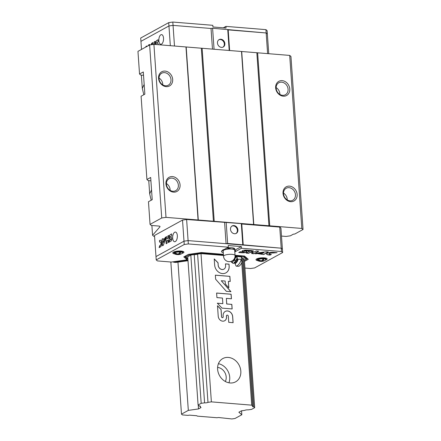 <?xml version="1.0" encoding="UTF-8"?>
<svg xmlns="http://www.w3.org/2000/svg" width="441" height="441" viewBox="0 0 441 441"><rect width="100%" height="100%" fill="white"/><g stroke="black" fill="none" stroke-linecap="round" stroke-linejoin="round"><path stroke-width="0.66" d="M187.943 415.372L182.392 414.915L181.483 414.143L188.324 410.384L198.511 408.934L201.046 407.539L200.06 406.701A2.464 0.656 -4 0 0 200.385 406.343A2.464 0.656 -4 0 0 199.073 405.858L198.086 405.02L201.184 403.317L204.58 402.837A2.464 0.656 -4 0 0 207.976 402.352L211.371 401.867L251.723 405.158L252.71 406.001A2.464 0.656 -4 0 0 252.384 406.359A2.464 0.656 -4 0 0 253.696 406.839L254.683 407.682L251.585 409.38L248.189 409.865A2.464 0.656 -4 0 0 244.794 410.351L241.398 410.83L238.862 412.225L241.822 414.744L234.981 418.503L231.85 418.95L218.527 417.511L216.961 417.737L197.281 416.133L196.824 415.742L189.509 415.146L187.943 415.372M242.39 258.415A2.464 0.656 176 0 0 243.327 258.586L244.314 259.429L254.683 407.682M243.327 258.586L253.696 406.839M241.547 410.808L241.822 414.744M170.843 262.015L181.483 414.143M177.96 262.13L188.324 410.384M198.246 405.158L198.511 408.934M200.01 406.034L200.06 406.701M204.58 402.837L194.211 254.584L190.815 255.063L187.723 256.767L198.086 405.02M190.815 255.063L201.184 403.317M194.211 254.584A2.464 0.656 176 0 0 197.607 254.099L207.976 402.352M223.477 255.449L201.002 253.614L211.371 401.867M217.611 369.249A13.28 11.102 -118.8 0 1 222.821 358.561A13.28 11.102 -118.8 0 1 238.945 364.85A13.28 11.102 -118.8 0 1 235.61 381.834A13.28 11.102 -118.8 0 1 217.611 369.249M252.71 406.001L242.341 257.748L241.359 256.905L241.646 261.055M241.756 262.632L251.723 405.158M228.747 322.327L233.113 322.685L232.683 316.588A5.463 4.564 61.2 0 0 225.279 311.412A5.463 4.564 61.2 0 0 223.135 315.811L223.207 316.825A0.932 0.777 61.2 0 1 221.58 316.693L221.079 309.51L217.496 305.734L218.24 316.423A4.752 3.975 61.2 0 0 224.667 320.761A4.752 3.975 61.2 0 0 226.542 317.101L226.47 316.081A1.058 0.882 61.2 0 1 228.322 316.236L228.747 322.327M221.999 308.121L232.148 308.948L231.828 304.378L226.751 303.965L226.36 298.381L231.442 298.794L231.123 294.224L216.608 293.039L216.928 297.609L222.462 298.061L222.854 303.645L217.314 303.193L221.999 308.121M215.638 279.219L226.321 291.308L230.941 291.683L221.25 280.73L225.147 281.044L225.351 283.965L228.84 287.907L228.377 281.308L230.23 281.457L229.871 276.347L215.357 275.162L215.638 279.219M214.221 258.911L214.646 265.002A8.302 6.94 61.2 0 0 225.902 272.874A8.302 6.94 61.2 0 0 229.16 266.188L229.017 264.159L225.45 263.867L225.594 265.895A4.228 3.534 61.2 0 1 223.923 269.142A4.228 3.534 61.2 0 1 218.207 265.295L218.03 262.759L214.221 258.911M218.207 265.295L217.975 262.792L214.227 259.005M218.152 265.328A4.228 3.534 61.2 0 0 223.868 269.175A4.228 3.534 61.2 0 0 223.896 269.159M225.875 272.885A8.302 6.94 61.2 0 0 229.105 266.221L228.962 264.192L225.45 263.905M230.169 281.452L229.816 276.375L215.357 275.201M228.774 287.835L228.377 281.308M230.852 291.677L221.25 280.73M222.854 303.645L217.352 303.232M231.382 298.789L231.067 294.257L216.608 293.078M232.093 308.943L231.773 304.406L226.696 303.992L226.36 298.381M226.861 315.249A1.058 0.882 61.2 0 0 226.415 316.114L226.47 316.081M224.64 320.772A4.752 3.975 61.2 0 0 226.487 317.129L226.415 316.114M222.81 317.592A0.932 0.777 61.2 0 1 221.525 316.726L221.024 309.543L217.501 305.828M233.052 322.68L232.627 316.621A5.463 4.564 61.2 0 0 225.252 311.429M218.416 363.693A13.28 11.102 -118.8 0 1 228.918 382.805M217.6 367.425A9.239 7.723 -118.8 0 1 224.882 372.579A9.239 7.723 -118.8 0 1 225.329 381.493M143.529 75.306L140.778 75.08L139.538 74.022L137.956 51.371L149.631 44.954L153.909 44.343L289.704 55.417L290.944 56.476L303.044 229.491L294.847 234L293.282 234.221L290.36 235.825L286.082 236.437L281.49 236.062M151.891 225.494L152.575 235.274L159.951 226.801A2.889 0.766 -4 0 0 160.033 226.597A2.889 0.766 -4 0 0 158.54 226.035L151.296 225.445L150.056 224.386L161.731 217.97L166.003 217.363L301.804 228.438L303.044 229.491M148.755 180.628L149.681 193.891L151.544 189.889M139.538 74.022L143.297 71.96L144.852 94.17L141.092 96.232L146.919 179.52L148.159 180.578L150.91 180.804M146.919 179.52L150.673 177.458L152.228 199.668L148.468 201.73L150.056 224.386M154.576 236.398L153.815 236.332L152.575 235.274M151.202 200.231L149.681 193.891M143.821 94.732L142.305 88.393L144.168 84.391M141.374 75.13L142.305 88.393M149.631 44.954L161.731 217.97M153.909 44.343L166.003 217.363M158.556 78.289A8.081 6.758 -118.8 0 1 168.683 72.423A8.081 6.758 -118.8 0 1 169.625 85.885A8.081 6.758 -118.8 0 1 158.556 78.289M165.932 183.792A8.081 6.758 -118.8 0 1 176.064 177.921A8.081 6.758 -118.8 0 1 177.006 191.388A8.081 6.758 -118.8 0 1 165.932 183.792M185.975 46.961L198.07 219.976M186.201 47.154L198.301 220.169M201.339 48.389L213.438 221.404M202.121 48.278L214.221 221.294M241.492 51.487L253.586 224.502M241.718 51.68L253.812 224.695M256.855 52.914L268.955 225.93M257.638 52.804L269.738 225.82M283.023 193.334A8.081 6.758 -118.8 0 1 293.149 187.469A8.081 6.758 -118.8 0 1 294.092 200.931A8.081 6.758 -118.8 0 1 283.023 193.334M275.647 87.836A8.081 6.758 -118.8 0 1 285.774 81.971A8.081 6.758 -118.8 0 1 286.716 95.432A8.081 6.758 -118.8 0 1 275.647 87.836M289.704 55.417L301.804 228.438M276.138 88.255A6.83 5.711 -118.8 0 1 278.822 82.759A6.83 5.711 -118.8 0 1 287.119 85.995A6.83 5.711 -118.8 0 1 285.399 94.732A6.83 5.711 -118.8 0 1 276.138 88.255M276.121 87.599A6.83 5.711 -118.8 0 1 279.864 94.413M283.513 193.759A6.83 5.711 -118.8 0 1 286.198 188.257A6.83 5.711 -118.8 0 1 294.494 191.493A6.83 5.711 -118.8 0 1 292.774 200.231A6.83 5.711 -118.8 0 1 283.513 193.759M283.497 193.097A6.83 5.711 -118.8 0 1 287.24 199.911M159.047 78.713A6.83 5.711 -118.8 0 1 161.731 73.212A6.83 5.711 -118.8 0 1 170.028 76.447A6.83 5.711 -118.8 0 1 168.313 85.185A6.83 5.711 -118.8 0 1 159.047 78.713M159.036 78.051A6.83 5.711 -118.8 0 1 162.773 84.865M166.428 184.211A6.83 5.711 -118.8 0 1 169.107 178.71A6.83 5.711 -118.8 0 1 177.403 181.946A6.83 5.711 -118.8 0 1 175.689 190.683A6.83 5.711 -118.8 0 1 166.428 184.211M166.411 183.55A6.83 5.711 -118.8 0 1 170.154 190.363M223.311 27.822L225.935 26.383L226.051 28.048L212.931 26.978L212.816 25.313L172.817 22.05L168.716 22.634L140.707 38.025L140.938 41.355L168.947 25.964L173.048 25.38L211.03 28.478L212.595 28.257L266.171 32.976L267.362 33.99L268.74 53.708M229.634 50.522L228.19 29.878L266.171 32.976L267.61 53.615M168.716 22.634L168.947 25.964L140.938 41.355L141.5 49.42M160.871 34.784A4.851 2.326 94.7 0 1 161.593 34.613A4.851 2.326 94.7 0 1 163.517 39.635A4.851 2.326 94.7 0 1 160.805 44.282A4.851 2.326 94.7 0 1 158.843 39.999A4.851 2.326 94.7 0 1 160.871 34.784M172.817 22.05L173.048 25.38L168.947 25.964L170.325 45.682M153.231 44.442L153.093 42.485L152.145 43.003L152.255 44.58M155.419 44.469L155.199 41.327L154.251 41.845L154.411 44.166L154.063 44.359M147.277 46.25A3.445 1.654 -85.3 0 0 146.836 46.079A3.445 1.654 -85.3 0 0 146.324 46.2L145.905 46.432L145.943 46.983M149.532 45.01L149.493 44.458L148.435 45.043L148.474 45.594M150.844 44.784L150.392 44.844M151.71 44.657L151.616 43.295L151.109 44.745M156.968 43.301L156.924 42.446L158.187 41.752L158.049 39.762L156.787 40.456A2.266 1.091 -85.3 0 0 155.877 42.292A2.266 1.091 -85.3 0 0 156.224 44.535M156.919 43.306L157.194 43.174A1.973 0.948 -85.3 0 1 157.454 43.124A1.973 0.948 -85.3 0 1 158.247 44.701M212.474 49.122L211.03 28.478L173.048 25.38L174.493 46.024M212.595 28.257L214.061 49.249M217.463 43.009A4.245 3.55 -118.8 0 1 219.133 39.591A4.245 3.55 -118.8 0 1 224.282 41.603A4.245 3.55 -118.8 0 1 223.218 47.027A4.245 3.55 -118.8 0 1 217.463 43.009M227.732 29.492L229.204 50.483M218.863 39.756A4.245 3.55 -118.8 0 1 223.73 41.906A4.245 3.55 -118.8 0 1 222.931 47.165M157.503 43.13A1.973 0.948 -85.3 0 0 157.294 43.185L157.084 43.301M158.054 39.822L156.886 40.462A2.266 1.091 -85.3 0 0 155.982 42.297A2.266 1.091 -85.3 0 0 156.323 44.541M149.499 44.519L148.435 45.043M150.894 44.629L150.546 44.822M151.632 43.543L151.219 44.728M146.886 46.084A3.445 1.654 -85.3 0 0 146.423 46.211L145.905 46.432M155.204 41.388L154.35 41.856L154.515 44.177L154.168 44.365M153.093 42.545L152.244 43.014L152.354 44.569M148.534 45.054L148.567 45.539M146.004 46.443L146.037 46.928M225.935 26.383L265.934 29.641L267.125 30.661L267.362 33.99L266.171 32.976L265.934 29.641M244.92 268.056L250.532 268.514L254.633 267.93L282.642 252.539L282.411 249.209L281.22 248.189L227.644 243.471L226.079 243.697L188.098 240.599L183.996 241.183L155.987 256.574L154.51 235.472L182.519 220.081L186.62 219.497L241.31 223.609L241.762 223.995L279.743 227.093L280.934 228.107L282.411 249.209L281.22 248.189L279.743 227.093M282.642 252.539L281.452 251.524L281.22 248.189L188.098 240.599L183.996 241.183L182.519 220.081M234.689 250.185A7.503 1.99 176 0 0 235.395 249.86L241.337 246.596L228.212 245.527L228.328 247.192L188.329 243.928L186.62 219.497M175.331 241.563A4.851 2.326 -85.3 0 0 177.359 236.343A4.851 2.326 -85.3 0 0 175.397 232.065A4.851 2.326 -85.3 0 0 172.685 236.707A4.851 2.326 -85.3 0 0 174.608 241.729A4.851 2.326 -85.3 0 0 175.331 241.563M166.83 238.923L166.665 236.602L165.717 237.12L166.18 243.752L167.128 243.228L166.952 240.703L168.109 240.064L168.286 242.594L169.096 240.08L168.771 235.444L167.823 235.963L167.988 238.283L166.83 238.923L167.988 238.283M159.901 240.317L159.477 240.549L159.592 242.181L160.011 241.949A1.753 0.843 -85.3 0 1 160.243 241.905A1.753 0.843 -85.3 0 1 160.948 243.421A1.753 0.843 -85.3 0 1 160.248 245.323L159.725 245.609L159.096 247.644L160.364 246.949A3.445 1.654 -85.3 0 0 161.803 243.239A3.445 1.654 -85.3 0 0 160.408 240.196A3.445 1.654 -85.3 0 0 159.901 240.317L159.477 240.549M163.065 238.575L162.007 239.16L162.47 245.791L163.313 245.328L165.336 239.524L165.188 237.412L163.352 242.677L163.231 240.896L163.837 240.565L164.499 238.669L163.126 239.424L163.065 238.575M171.764 235.869L171.621 233.879L170.358 234.573A2.266 1.091 -85.3 0 0 169.41 237.01A2.266 1.091 -85.3 0 0 170.325 239.011A2.266 1.091 -85.3 0 0 170.661 238.934L170.932 238.807L170.926 239.562L169.438 240.378L168.815 242.302L171.031 241.084A1.973 0.948 -85.3 0 0 171.825 238.95A1.973 0.948 -85.3 0 0 171.025 237.241A1.973 0.948 -85.3 0 0 170.766 237.291L170.491 237.423L170.496 236.563L171.764 235.869M243.239 245.097L241.762 223.995M242.782 244.705L241.31 223.609M237.914 229.954A4.245 3.55 -118.8 0 1 236.249 233.372A4.245 3.55 -118.8 0 1 231.095 231.36A4.245 3.55 -118.8 0 1 232.159 225.935A4.245 3.55 -118.8 0 1 237.914 229.954M227.644 243.471L226.167 222.374M226.079 243.697L224.601 222.595M231.889 226.101A4.245 3.55 -118.8 0 1 237.357 230.263A4.245 3.55 -118.8 0 1 235.963 233.51M171.075 237.247A1.973 0.948 -85.3 0 0 170.871 237.302L170.656 237.418M170.981 238.824L171.025 239.568L169.537 240.389L168.942 242.236M171.626 233.939L170.458 234.579A2.266 1.091 -85.3 0 0 169.509 236.966A2.266 1.091 -85.3 0 0 170.375 239.016M163.071 238.642L162.007 239.16M164.471 238.746L163.126 239.424M165.204 237.66L163.352 242.677M160.463 240.207A3.445 1.654 -85.3 0 0 160 240.328M160.248 245.323L159.223 247.577M160.348 245.328A1.753 0.843 -85.3 0 0 161.053 243.426A1.753 0.843 -85.3 0 0 160.342 241.911A1.753 0.843 -85.3 0 0 160.292 241.911M168.776 235.505L167.927 235.974L168.087 238.294M168.109 240.064L168.368 242.341M166.67 236.663L165.816 237.131L166.279 243.697M162.106 239.171L162.569 245.736M159.576 240.56L159.686 242.126M173.578 261.739L173.616 262.241L186.901 260.35L187.932 259.782M173.616 262.241L175.887 262.423L187.993 260.703M201.002 253.614L197.607 254.099M241.359 256.905L235.676 256.442M235.064 255.835L242.903 256.475L246.287 259.358L244.38 260.399M187.849 258.63L185.749 256.838L189.58 254.733L201.223 253.073L223.438 254.887M188.329 243.928L184.228 244.512L156.219 259.903L157.409 260.918L171.345 262.053L185.667 260.019L186.736 259.429L183.781 256.905L188.34 254.402L201.438 252.539L223.4 254.325M244.452 261.375L248.255 259.286L244.452 256.045L235.036 255.278M281.452 251.524L241.453 248.261L235.511 251.524A7.503 1.99 176 0 1 234.799 251.855M228.328 247.192L222.391 250.455A7.503 1.99 176 0 0 221.465 251.513A7.503 1.99 176 0 0 223.284 252.66M174.482 253.867A5.601 1.483 -4 0 1 172.762 252.93A5.601 1.483 -4 0 1 173.451 252.142A5.601 1.483 -4 0 1 179.685 251.006A5.601 1.483 -4 0 1 183.936 252.147A5.601 1.483 -4 0 1 182.359 253.316M257.709 260.653A5.601 1.483 -4 0 1 255.984 259.716A5.601 1.483 -4 0 1 256.673 258.928A5.601 1.483 -4 0 1 262.908 257.792A5.601 1.483 -4 0 1 267.158 258.933A5.601 1.483 -4 0 1 265.581 260.102M240.163 251.723L238.746 252.506L242.015 252.77A3.23 0.854 176 0 0 246.789 251.69A3.23 0.854 176 0 0 245.124 251.067L244.292 250.912L245.102 250.731L248.961 251.045L251.932 250.604L246.188 250.135A2.811 0.744 176 0 0 242.126 251.078A2.811 0.744 176 0 0 243.493 251.618L244.358 251.783L243.438 251.993L240.163 251.723M249.424 251.293L246.122 253.106L248.581 253.305L250.229 252.395L253.228 252.643L251.579 253.547L254.033 253.751L258.751 251.155L256.298 250.957L254.496 251.949L251.497 251.701L253.299 250.714L249.424 251.293M266.177 251.761L256.899 253.035L255.4 253.862L263.812 252.704L262.544 253.404L257.946 253.691L263.641 254.534L268.36 251.943L266.177 251.761M277.091 252.654L273.817 252.384A4.906 1.301 176 0 0 266.562 254.022A4.906 1.301 176 0 0 269.098 254.981L270.184 255.069L271.347 254.429L270.256 254.341A2.497 0.661 176 0 1 269.049 253.862A2.497 0.661 176 0 1 272.654 253.024L277.091 252.654M184.228 244.512L183.996 241.183L155.987 256.574L156.219 259.903M234.618 249.303A5.948 1.577 176 0 0 234.766 248.911A5.948 1.577 176 0 0 226.955 247.947M241.337 246.596L241.453 248.261M222.099 250.631A7.503 1.99 176 0 0 223.163 250.995M272.654 253.024L276.617 252.616M272.648 252.914A2.497 0.661 176 0 0 269.043 253.751A2.497 0.661 176 0 0 269.054 253.807M266.562 253.966A4.906 1.301 176 0 0 269.087 254.865L270.179 254.959L271.165 254.413M261.066 254.214L263.63 254.424L268.172 251.927M258.454 253.619L261.491 253.977M255.67 253.713L263.812 252.704M251.497 251.701L253.007 250.758M251.75 253.454L254.027 253.641L258.569 251.144M246.299 253.007L248.57 253.195L250.223 252.285L253.228 252.643M244.32 251.728L244.038 251.662M242.131 251.023A2.811 0.744 176 0 0 243.482 251.502L244.027 251.552M244.331 250.852L251.447 250.56M238.917 252.406L242.01 252.66A3.23 0.854 176 0 0 246.778 251.635M186.725 259.253L186.901 260.35M186.824 259.236L187.855 258.674M185.683 255.863L185.749 256.838M189.542 254.231L189.58 254.733M201.184 252.572L201.223 253.073M242.864 255.912L242.903 256.475M243.537 255.967L246.205 258.244L246.287 259.358M246.276 259.22L247.434 258.586M184.525 256.497L186.659 258.316L186.736 259.429M260.466 261.293L260.466 261.293A7.635 6.538 69.7 0 0 260.466 261.293A8.142 4.079 -90.8 0 0 261.177 261.419A8.142 4.079 -90.8 0 0 261.937 261.27A8.142 6.968 69.7 0 0 264.115 260.857A8.142 6.968 69.7 0 0 264.407 260.736A7.635 3.831 -90.8 0 0 264.517 260.686A7.635 3.831 -90.8 0 0 264.947 260.438A8.142 6.593 -126.3 0 1 262.544 260.94A8.142 4.079 -90.8 0 0 263.806 259.462A7.635 6.185 -126.3 0 1 262.819 259.38A8.142 3.704 100 0 1 261.441 260.846A8.142 6.593 -126.3 0 1 258.878 259.942A7.635 3.478 100 0 1 258.602 260.107A7.635 3.478 100 0 1 258.332 260.24A8.142 6.968 69.7 0 0 260.84 261.182A8.142 3.704 100 0 1 259.821 261.309A8.142 8.142 0 0 1 257.842 260.714A4.267 1.13 -4 0 1 257.886 259.639A4.267 1.13 -4 0 1 263.558 258.812A4.267 1.13 -4 0 1 265.454 260.184L266.055 259.264L265.978 258.123M260.84 261.182L260.863 260.73M261.937 261.27L261.86 260.51M262.544 260.94L262.356 259.992M177.238 254.507L177.238 254.507A7.635 6.538 69.7 0 0 177.238 254.507A8.142 4.079 -90.8 0 0 177.955 254.633A8.142 4.079 -90.8 0 0 178.715 254.485A8.142 6.968 69.7 0 0 180.887 254.071A8.142 6.968 69.7 0 0 181.185 253.95A7.635 3.831 -90.8 0 0 181.295 253.9A7.635 3.831 -90.8 0 0 181.725 253.652A8.142 6.593 -126.3 0 1 179.322 254.154A8.142 4.079 -90.8 0 0 180.578 252.676A7.635 6.185 -126.3 0 1 179.597 252.594A8.142 3.704 100 0 1 178.219 254.06A8.142 6.593 -126.3 0 1 175.65 253.156A7.635 3.478 100 0 1 175.38 253.321A7.635 3.478 100 0 1 175.11 253.454A8.142 6.968 69.7 0 0 177.618 254.396A8.142 3.704 100 0 1 176.593 254.523A8.142 8.142 0 0 1 174.619 253.928A4.267 1.13 -4 0 1 174.658 252.853A4.267 1.13 -4 0 1 180.33 252.026A4.267 1.13 -4 0 1 182.232 253.399L182.833 252.478L182.756 251.337M177.618 254.396L177.64 253.944M178.715 254.485L178.638 253.724M179.322 254.154L179.134 253.206M235.461 256.326A3.556 1.009 124.5 0 0 235.053 256.298L237.28 257.594L237.258 257.996A3.522 0.998 124.5 0 1 235.924 260.956A3.522 0.998 124.5 0 1 233.642 263.266L235.709 260.868L237.269 257.594L235.461 256.326A3.556 1.009 124.5 0 1 235.152 258.31A3.556 1.009 124.5 0 1 233.129 261.237L232.192 262.737L231.266 261.667A3.556 1.009 124.5 0 1 231.327 261.281M236.233 256.882L235.152 258.31L234.678 260.157L233.129 261.237A3.556 1.009 124.5 0 1 231.42 262.175A3.556 1.009 124.5 0 1 231.266 261.667M235.053 255.471A5.772 5.772 0 0 1 234.458 258.459A1.803 0.513 124.5 0 1 233.559 259.766A5.772 5.772 0 0 1 223.532 256.282A5.772 1.532 -4 0 1 224.249 255.466A5.772 1.532 -4 0 1 232.071 254.352A5.772 1.532 -4 0 1 235.053 255.471L234.629 249.292M223.901 249.623L225.935 249.43L228.747 248.289L231.696 249.022L234.573 248.763L234.706 250.532M223.532 256.282L223.163 250.951A5.772 1.532 -4 0 1 225.935 249.43A5.772 1.532 -4 0 1 231.696 249.022A5.772 1.532 -4 0 1 234.678 250.141L234.678 250.141M223.163 250.951L223.058 249.573M233.223 263.442L232.192 262.737M235.709 260.868L234.678 260.157M237.666 259.154L240.736 259.286A4.112 1.163 124.5 0 1 240.946 259.484L241.894 261.601A2.889 0.816 124.5 0 1 240.841 264.33A2.889 0.816 124.5 0 1 238.675 266.292L236.359 266.171A4.112 1.163 124.5 0 1 236.095 266.044L234.866 263.227M240.946 259.484A4.112 1.163 124.5 0 1 239.452 263.376A4.112 1.163 124.5 0 1 236.359 266.171M237.925 259.176A2.596 0.733 124.5 0 1 237.06 261.733A2.596 0.733 124.5 0 1 234.981 263.459L234.529 263.145A2.596 0.733 124.5 0 0 236.602 261.419A2.596 0.733 124.5 0 0 237.467 258.861L237.925 259.176M159.923 226.409L159.951 226.801M235.395 249.86L235.511 251.524M257.842 260.714L257.12 259.892A4.482 1.191 -4 0 1 257.671 259.258A4.482 1.191 -4 0 1 262.66 258.354A4.482 1.191 -4 0 1 266.055 259.264M174.619 253.928L173.897 253.106A4.482 1.191 -4 0 1 174.449 252.472A4.482 1.191 -4 0 1 179.437 251.568A4.482 1.191 -4 0 1 182.833 252.478M261.177 261.419A8.142 8.142 0 0 0 264.115 260.857M264.517 260.686A8.142 8.142 0 0 0 265.454 260.184M257.12 259.892L257.037 258.746M177.955 254.633A8.142 8.142 0 0 0 180.887 254.071M181.295 253.9A8.142 8.142 0 0 0 182.232 253.399M173.897 253.106L173.815 251.96M237.467 258.861L237.137 258.371M233.951 263.018L234.529 263.145"/></g></svg>
